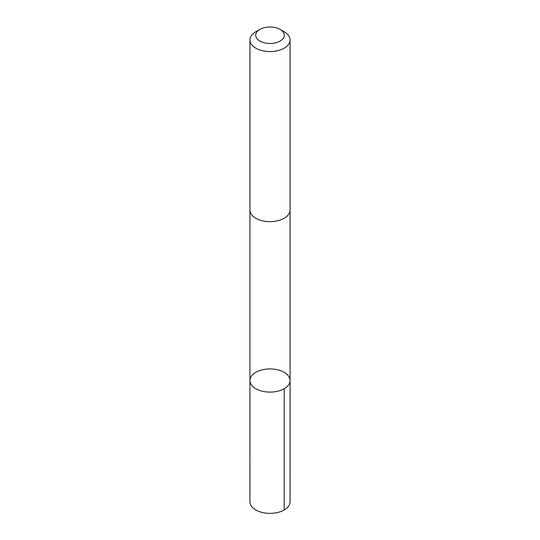 <?xml version="1.0" encoding="UTF-8"?>
<svg xmlns="http://www.w3.org/2000/svg" width="540" height="540" viewBox="0 0 540 540"><rect width="100%" height="100%" fill="white"/><g stroke="black" fill="none" stroke-linecap="round" stroke-linejoin="round"><path stroke-width="0.81" d="M287.55 386.14A20.068 11.59 180 0 1 264.971 391.73A20.068 11.59 180 0 1 249.932 380.511A20.068 11.59 180 0 1 270 368.928A20.068 11.59 180 0 1 290.068 380.511A20.068 11.59 180 0 1 287.55 386.14A20.068 11.59 180 0 1 264.971 391.73A20.068 11.59 180 0 1 249.932 380.511L249.925 501.782A20.075 11.59 0 0 0 264.965 513A20.075 11.59 0 0 0 287.55 507.404A20.075 11.59 0 0 0 290.075 501.782L290.068 380.511A20.068 11.59 180 0 1 287.55 386.14M259.902 29.416L255.805 31.779A20.075 11.59 0 0 0 252.45 34.351A20.075 11.59 0 0 0 249.925 39.974L249.925 210.067A20.075 11.59 0 0 0 270 221.65A20.075 11.59 0 0 0 290.075 210.067L290.075 39.974A20.075 11.59 0 0 0 284.195 31.779L280.098 29.416A14.276 8.242 0 0 0 259.902 29.416A14.276 8.242 0 0 0 257.519 31.239A14.276 8.242 0 0 0 261.941 42.046A14.276 8.242 0 0 0 280.989 40.507A14.276 8.242 0 0 0 280.098 29.416M249.925 39.974A20.075 11.59 0 0 0 270 51.563A20.075 11.59 0 0 0 290.075 39.974M284.195 388.706L284.195 509.976M249.932 210.33L249.932 380.511M290.068 210.33L290.068 380.511"/></g></svg>

